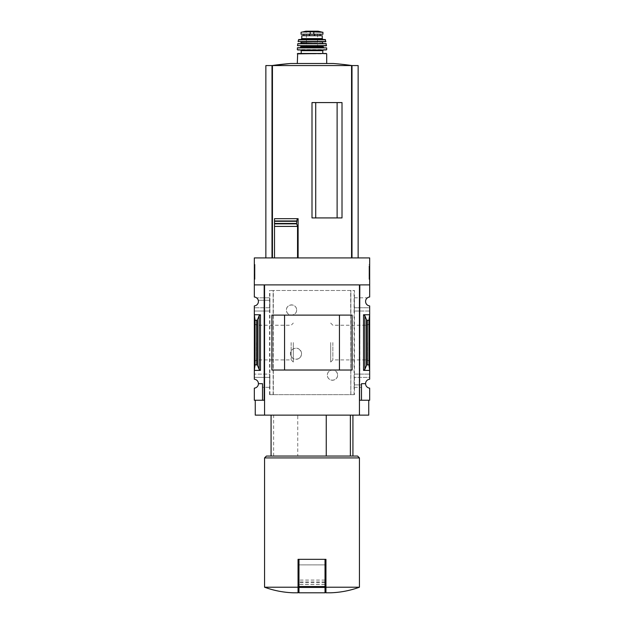 <?xml version="1.0" encoding="UTF-8"?>
<svg xmlns="http://www.w3.org/2000/svg" width="624" height="624" viewBox="0 0 624 624"><rect width="100%" height="100%" fill="white"/><g stroke="black" fill="none" stroke-linecap="round" stroke-linejoin="round"><path stroke-width="0.47" stroke-dasharray="3.12 2.34" d="M296.65 310.011C296.673 316.735 286.268 316.618 286.416 310.027C286.252 303.412 296.673 303.287 296.65 310.011A5.117 5.117 0 0 0 291.533 304.894A5.117 5.117 0 0 0 286.416 310.011A5.117 5.117 0 0 0 291.533 315.128A5.117 5.117 0 0 0 296.65 310.011M337.584 375.125C337.732 381.74 327.335 381.849 327.35 375.133C327.319 368.41 337.74 368.519 337.584 375.125A5.117 5.117 0 0 0 332.467 370.016A5.117 5.117 0 0 0 327.35 375.125A5.117 5.117 0 0 0 332.467 380.242A5.117 5.117 0 0 0 337.584 375.125M354.416 394.664L269.584 394.664L273.32 394.664L273.187 290.48L354.416 290.48L354.416 394.664L350.875 394.664L350.875 290.48M273.187 394.664L350.813 394.664L350.813 290.48M298.685 358.628C294.154 360.142 291.4 358.511 290.417 353.746C291.392 348.956 294.146 347.326 298.685 348.839A5.585 5.585 0 0 0 290.417 353.73A5.585 5.585 0 0 0 298.685 358.628C302.484 355.368 302.484 352.108 298.685 348.839A5.585 5.585 0 0 1 298.685 358.628M273.32 394.664L273.32 290.48L269.584 290.48L354.416 290.48M350.813 394.664L350.68 290.48M354.143 307.78L369.673 307.78L369.673 305.908A4.462 4.462 0 0 1 367.442 297.827L354.307 297.827L354.307 311.033L354.307 297.827M354.19 297.827L367.442 297.827A4.462 4.462 0 0 1 369.673 297.008L369.673 284.895L359.814 284.895L359.814 311.033L354.307 311.033M269.693 311.033L264.186 311.033L264.186 400.241L254.327 400.241L254.327 388.136A4.462 4.462 0 0 0 258.422 383.69L262.509 383.69L262.509 400.241L262.509 383.69L258.422 383.69A4.462 4.462 0 0 0 254.327 379.236L254.327 377.364L269.857 377.364L254.327 377.364L254.327 311.033L264.186 311.033L264.186 297.827L256.558 297.827A4.462 4.462 0 0 1 254.327 305.908L254.327 311.033L269.81 311.033L269.693 297.827L264.186 297.827L264.186 284.895L264.186 400.241L264.186 284.895L254.327 284.895L254.327 257.923L369.673 257.923L369.673 284.895L359.814 284.895L359.44 415.132L368.745 415.132M269.693 297.827L256.558 297.827A4.462 4.462 0 0 0 254.327 297.008L254.327 284.895L264.186 284.895L254.327 284.895M269.81 297.827L269.81 300.245L258.25 300.245L269.857 300.245L269.857 307.78L254.327 307.78L269.81 307.78L269.81 311.033M368.932 364.845L367.318 364.845L366.475 365.461L364.868 369.385L363.535 370.383L369.673 370.383L369.673 314.761L368.932 320.299L368.932 364.845L369.673 370.383L369.673 377.364L354.19 377.364L354.19 374.104L369.673 374.104L359.814 374.104L359.814 311.033L369.673 311.033L369.673 307.78L354.19 307.78M363.535 370.383L363.535 314.761L369.673 314.761L369.673 311.033L354.19 311.033M354.307 387.317L359.814 387.317L359.814 374.104L354.307 374.104L354.307 387.317L354.19 377.364M269.857 377.364L269.81 387.317L262.509 387.317L262.509 383.69L258.422 383.69M269.693 387.317L269.693 374.104L254.327 374.104L269.81 374.104L269.81 377.364M354.19 387.317L361.491 387.317L361.491 400.241L359.814 400.241L359.814 387.317L361.491 387.317L361.491 384.899L354.19 384.899M361.491 400.241L361.491 383.69L361.491 400.241L369.673 400.241L369.673 388.136A4.462 4.462 0 0 1 365.578 383.69L361.491 383.69L365.578 383.69L361.491 383.69L361.491 384.899L354.143 384.899M269.81 387.317L262.509 387.317L262.509 400.241M365.578 383.69A4.462 4.462 0 0 1 369.673 379.236L369.673 377.364L354.143 377.364M255.068 364.845L256.682 364.845L257.525 365.461L259.132 369.385L260.465 370.383L254.327 370.383L255.068 364.845L255.068 320.299L254.327 314.761L260.465 314.761L259.132 315.752L257.525 319.675L256.682 320.299L255.068 320.299M254.327 342.568L254.327 362.06L254.327 342.568M369.673 342.568L369.673 362.06L369.673 342.568M297.749 456.058L352.927 456.058L297.749 456.058L297.749 415.132L352.927 415.132L297.749 415.132M337.116 217.924L312 217.924L337.116 217.924L312 217.924L312 102.578L342.014 102.578L315.721 102.578L315.721 217.924L315.721 102.578L337.116 102.578L337.116 217.924L337.116 102.578L342.014 102.578L342.014 217.924L337.116 217.924L337.116 102.578M315.721 217.924L315.721 102.578M274.513 257.923L351.562 257.923L274.513 257.923L274.513 226.411M274.513 223.852L274.513 220.958M298.116 218.681L274.513 218.681M265.863 65.567L272.002 65.567L272.002 257.923L265.863 257.923L272.438 257.923L272.002 257.923L272.002 65.567L358.137 65.567M351.562 257.923L358.137 257.923L351.562 257.923L351.562 65.567M264.56 587.215L298.046 587.215L298.046 592.8L293.397 592.8M264.56 400.241L264.56 415.132L264.56 400.241L264.56 415.132L359.44 415.132L359.44 400.241L368.745 400.241L359.44 400.241L359.44 284.895L264.56 284.895L264.56 400.241L255.255 400.241L264.186 400.241M254.327 264.436L254.327 279.318L254.327 264.436L254.974 264.436L254.327 264.436M269.584 394.664L269.584 290.48M369.673 284.895L359.814 284.895L359.814 400.241M368.932 320.299L367.318 320.299L366.475 319.675L364.868 315.752L363.535 314.761M369.673 264.436L369.673 279.318L369.673 264.436L369.026 264.436L369.026 279.318L369.026 264.436L369.673 264.436M359.44 400.241L359.44 415.132M255.255 415.132L264.56 415.132M284.56 370.016L339.44 370.016L339.44 315.128L284.56 315.128L284.56 370.016M271.892 370.032L352.108 370.032M271.892 315.112L352.108 315.112M293.311 342.568L293.311 362.06L293.311 342.568M291.151 342.568L291.151 359.9L291.151 342.568M256.487 342.568L256.487 359.9L256.487 342.568M367.513 342.568L367.513 359.9L367.513 342.568M332.849 342.568L332.849 359.9L332.849 342.568M330.689 342.568L330.689 362.06L330.689 342.568M369.673 279.318L369.026 279.318L369.673 279.318M369.673 273.975L369.673 277.922L369.026 277.922L369.026 267.688L369.026 277.922L369.673 277.922L369.673 267.688L369.026 267.688L369.026 265.832L369.026 267.688L369.673 267.688L369.673 265.832L369.026 265.832L369.673 265.832L369.673 267.688L369.026 267.688L369.673 267.688L369.673 275.293L369.026 275.293L369.026 273.975L369.026 275.293L369.673 275.293L369.673 273.975L369.026 273.975M254.974 279.318L254.327 279.318L254.974 279.318L254.974 264.436L254.974 279.318M254.974 267.985L254.327 267.688L254.974 267.688L254.974 265.832L254.974 267.688L254.327 267.688L254.327 277.922L254.974 277.922L254.974 267.985L254.327 267.985M254.327 274.755L254.974 274.755L254.974 277.922L254.327 277.922L254.327 267.688M254.974 275.129L254.327 275.129M254.974 274.755L254.974 276.058L254.327 276.058L254.974 276.058L254.974 274.599L254.327 274.599M254.974 267.688L254.974 274.599M254.974 265.832L254.327 265.832L254.974 265.832M330.603 592.8L325.954 592.8L325.954 559.315L298.046 559.315L298.046 587.215M359.44 587.215L325.954 587.215M359.44 457.915L264.56 457.915M325.026 559.315L298.974 559.315L325.026 559.315L325.026 586.568L298.974 586.568L298.974 559.315M357.583 456.058L266.417 456.058M273.632 456.058L273.632 415.132M325.026 586.568L325.026 592.8L298.974 592.8L298.974 586.568M325.026 584.532L325.026 564.892L298.974 564.892L298.974 584.563L298.974 564.892L325.026 564.892L325.026 584.532L298.974 584.532M351.998 257.923L351.998 65.567L271.986 65.567L352.014 65.567L351.998 257.923L351.998 65.567M272.002 257.923L272.002 65.567M333.356 63.508L290.644 63.508M322.928 34.219L301.072 34.219M322.928 32.276L313.817 31.754L301.072 32.276M309.364 35.708L320.112 35.708L309.364 35.708M322.234 35.708L301.766 35.708M297.305 63.508L326.695 63.508L297.305 63.508M322.787 53.477L297.671 53.477M326.469 47.713L297.531 47.713M323.911 47.713L300.089 47.713M300.651 45.848L323.349 45.848L300.651 45.848M326.313 45.848L297.687 45.848M326.102 43.618L297.898 43.618M301.025 43.618L322.975 43.618L301.025 43.618M317.585 41.753L306.415 41.753M325.751 41.753L298.249 41.753M325.221 39.523L298.779 39.523M300.838 39.523L323.162 39.523L300.838 39.523M314.34 34.219L303.888 34.219L314.34 34.219M306.415 47.9L317.585 47.9L306.415 47.9L306.415 34.133L317.585 34.133L306.415 34.133L306.134 31.45L317.866 31.45L305.815 31.208L318.185 31.208M273.125 394.664L273.125 290.48M260.465 370.383L260.465 314.761M272.438 257.923L272.438 65.567M256.682 364.845L256.682 320.299M367.318 364.845L367.318 320.299M254.974 274.115L254.327 274.115M364.868 369.385L364.868 315.752M366.475 365.461L366.475 319.675M259.132 369.385L259.132 315.752M257.525 365.461L257.525 319.675M325.026 587.441L298.974 587.441M325.026 582.699L298.974 582.699M325.026 581.911L298.974 581.911M325.026 580.078L298.974 580.078M354.081 394.664L354.081 290.48M269.919 394.664L269.919 290.48M313.817 31.754L313.817 34.219M310.183 31.754L310.183 34.219M326.695 53.851L297.305 53.851M322.787 50.684L301.213 50.684M326.695 49.569L297.305 49.569M326.648 47.884L297.352 47.884M322.975 46.777L301.025 46.777M322.975 46.223L301.025 46.223M326.5 45.646L297.5 45.646M326.29 43.781L297.71 43.781M322.608 43.243L301.392 43.243M322.608 42.128L301.392 42.128M325.931 41.535L298.069 41.535M325.58 39.819L298.42 39.819M322.234 38.594L301.766 38.594M302.445 32.003L301.298 32.003M322.702 32.003L321.555 32.003M254.327 362.06L256.487 359.9L291.151 359.9L293.311 362.06M254.327 323.076L256.487 325.237L291.151 325.237L293.311 323.076M330.689 362.06L332.849 359.9L367.513 359.9L369.673 362.06M330.689 323.076L332.849 325.237L367.513 325.237L369.673 323.076M325.026 584.563L298.974 584.563M317.585 47.9L317.585 34.133L318.139 31.2"/><path stroke-width="0.94" d="M359.44 400.241L359.814 284.895L369.673 284.895L369.673 257.923L254.327 257.923L254.327 297.008A4.462 4.462 0 0 1 258.422 301.454A4.462 4.462 0 0 1 254.327 305.908L254.327 379.236A4.462 4.462 0 0 1 258.422 383.69L262.509 383.69L262.509 400.241L264.56 400.241M369.673 284.895L369.673 297.008A4.462 4.462 0 0 0 365.578 301.454A4.462 4.462 0 0 0 369.673 305.908L369.673 379.236A4.462 4.462 0 0 0 365.578 383.69A4.462 4.462 0 0 0 369.673 388.136L369.673 400.241L361.491 400.241L361.491 383.69L365.578 383.69M262.509 400.241L254.327 400.241L254.327 388.136A4.462 4.462 0 0 0 258.422 383.69M350.368 456.058L350.368 415.132M337.116 217.924L337.116 102.578M315.721 217.924L315.721 102.578M358.137 257.923L358.137 65.567L265.863 65.567L265.863 257.923M274.513 257.923L274.513 223.852L274.513 226.411L297.539 226.411L296.572 223.462L297.196 218.681L298.116 218.681L298.116 257.923M296.618 223.852L274.513 223.852L274.513 218.681L274.513 220.958L296.611 220.958M312 217.924L342.014 217.924L342.014 102.578L312 102.578L312 217.924M297.539 257.923L297.539 226.411M298.046 587.215L264.56 587.215C273.874 590.608 283.491 592.465 293.397 592.8L298.046 592.8L298.046 559.315L298.974 559.315L298.974 592.8L325.026 592.8L325.026 587.441L298.974 587.441M260.465 314.761L254.327 314.761L255.068 320.299L256.682 320.299L257.525 319.675L259.132 315.752L260.465 314.761L260.465 370.383L254.327 370.383L255.068 364.845L255.068 320.299M260.465 370.383L259.132 369.385L257.525 365.461L256.682 364.845L255.068 364.845M264.186 400.241L264.186 284.895L254.327 284.895M359.814 400.241L361.491 400.241M364.868 369.385L366.475 365.461L367.318 364.845L368.932 364.845L369.673 370.383L363.535 370.383L364.868 369.385L364.868 315.752L363.535 314.761L369.673 314.761L368.932 320.299L367.318 320.299L366.475 319.675L364.868 315.752M368.932 364.845L368.932 320.299M368.745 400.241L368.745 415.132L255.255 415.132L255.255 400.241M264.56 415.132L264.56 284.895L359.44 284.895L359.44 415.132M352.108 370.032L271.892 370.032L271.892 315.112L352.108 315.112L352.108 370.032M339.44 370.016L339.44 315.128L284.56 315.128L284.56 370.016L339.44 370.016M359.44 587.215L325.954 587.215L325.954 592.8L330.603 592.8C340.509 592.465 350.126 590.608 359.44 587.215L359.44 457.915L264.56 457.915L264.56 587.215M325.954 587.215L325.954 559.315L298.974 559.315M264.56 457.915L266.417 456.058L357.583 456.058L359.44 457.915M326.251 456.058L326.251 415.132M325.026 559.315L325.026 587.441M274.513 218.681L297.196 218.681M351.998 257.923L351.998 65.567A279.068 279.068 0 0 0 333.356 63.508L290.644 63.508A279.068 279.068 0 0 0 271.986 65.567L290.644 63.508M272.002 257.923L272.002 65.567M310.183 31.754L322.928 32.276L322.928 34.219L301.072 34.219L301.072 32.276L302.445 32.003L310.183 31.754L310.183 34.219M300.838 39.523L301.766 38.594L301.766 35.708L322.234 35.708L322.234 38.594L323.162 39.523M297.305 63.508L297.671 53.477L326.329 53.477L322.787 53.477L322.787 50.684L323.536 49.943L300.464 49.943L323.536 49.943M301.213 53.477L301.213 50.684L322.787 50.684M300.464 49.943L301.213 50.684M297.679 49.943L326.321 49.943M297.352 47.884L326.648 47.884L297.531 47.713L297.305 49.569M300.651 45.848L301.025 46.777L300.089 47.713L323.911 47.713L322.975 46.777L323.349 45.848M297.5 45.646L326.313 45.848L326.102 43.618L297.898 43.618L297.5 45.646L326.5 45.646M306.415 41.753L301.025 41.753L301.025 43.618M301.025 41.753L317.585 41.753M298.069 41.535L325.751 41.753L325.221 39.523L298.779 39.523L298.069 41.535L325.931 41.535M351.562 257.923L351.562 65.567M272.438 257.923L272.438 65.567M256.682 364.845L256.682 320.299M363.535 370.383L363.535 314.761M367.318 364.845L367.318 320.299M366.475 365.461L366.475 319.675M259.132 369.385L259.132 315.752M257.525 365.461L257.525 319.675M325.026 586.568L298.974 586.568M274.513 223.462L296.572 223.462M274.513 221.302L296.572 221.302M313.817 31.754L313.817 34.219M297.305 53.851L326.329 53.477M301.025 46.777L322.975 46.777M301.025 46.223L322.975 46.223M297.71 43.781L326.29 43.781M301.392 43.243L322.975 43.618M301.392 42.128L322.975 41.753M298.42 39.819L325.58 39.819M301.766 38.594L322.234 38.594M314.636 34.219L314.636 35.708M314.34 34.219L314.34 35.708M309.364 34.219L309.364 35.708M309.66 34.219L309.66 35.708M321.555 32.003L318.185 31.208L305.815 31.208L302.445 32.003M352.927 456.058L352.927 415.132M271.073 456.058L271.073 415.132M326.695 63.508L326.695 53.851M326.695 49.569L326.648 47.884M322.608 43.243L322.608 42.128M303.888 34.219L303.888 35.708M320.112 34.219L320.112 35.708M318.185 31.208L305.861 31.2L317.866 31.45"/></g></svg>

